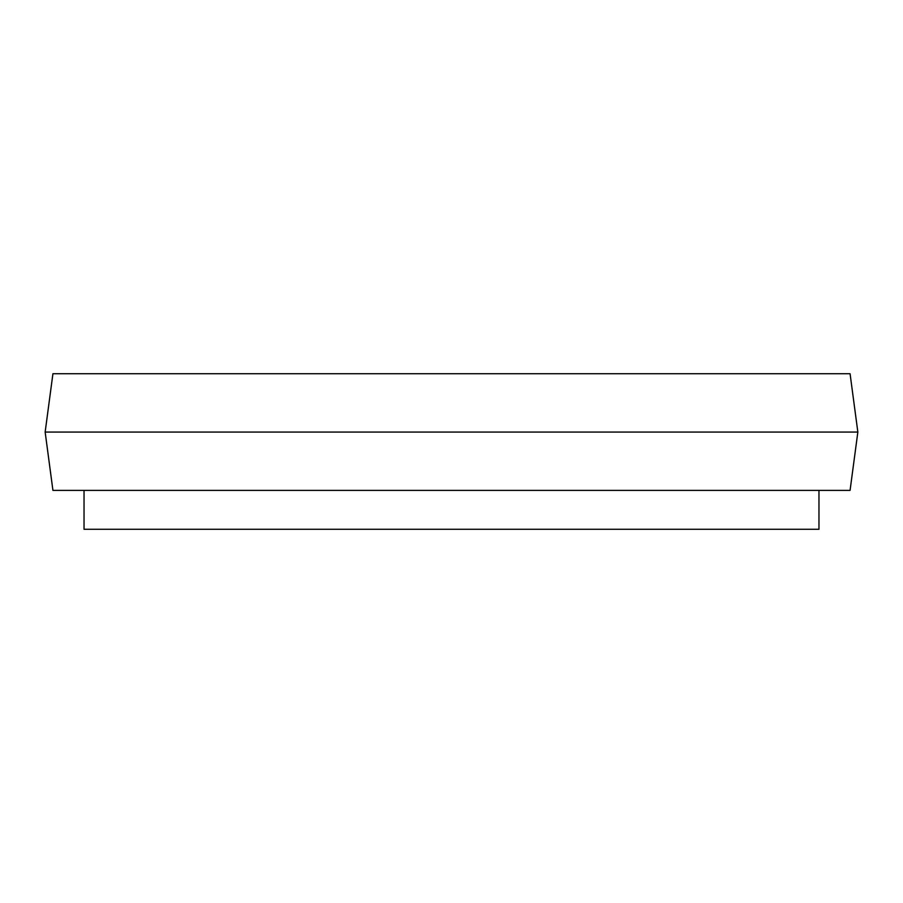 <?xml version="1.0" encoding="UTF-8"?>
<svg xmlns="http://www.w3.org/2000/svg" width="903" height="903" viewBox="0 0 903 903"><rect width="100%" height="100%" fill="white"/><g stroke="black" fill="none" stroke-linecap="round" stroke-linejoin="round"><path stroke-width="1.35" d="M850.073 373.729L52.927 373.729L45.15 432.063L857.85 432.063L850.073 373.729M857.85 432.063L850.073 490.385L52.927 490.385L45.15 432.063M84.035 490.385L84.035 529.271L818.965 529.271L818.965 490.385"/></g></svg>
